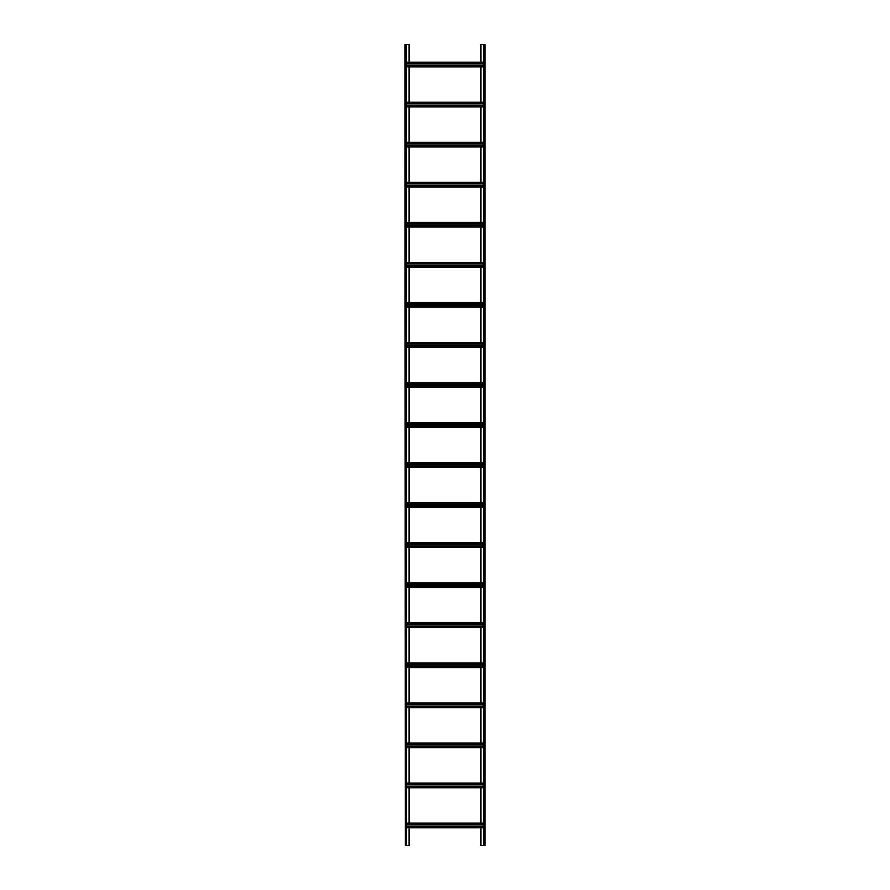 <?xml version="1.0" encoding="UTF-8"?>
<svg xmlns="http://www.w3.org/2000/svg" width="890" height="890" viewBox="0 0 890 890"><rect width="100%" height="100%" fill="white"/><g stroke="black" fill="none" stroke-linecap="round" stroke-linejoin="round"><path stroke-width="1.33" d="M480.911 62.189L480.911 44.5L485.05 44.5L485.05 845.5L483.448 845.5L483.448 44.5M480.911 66.861L480.911 102.239M480.911 106.911L480.911 142.289M480.911 146.961L480.911 182.339M480.911 187.011L480.911 222.389M480.911 227.061L480.911 262.439M480.911 267.111L480.911 302.489M480.911 307.161L480.911 342.539M480.911 347.211L480.911 382.589M480.911 387.261L480.911 422.639M480.911 427.311L480.911 462.689M480.911 467.361L480.911 502.739M480.911 507.411L480.911 542.789M480.911 547.461L480.911 582.839M480.911 587.511L480.911 622.889M480.911 627.561L480.911 662.939M480.911 667.611L480.911 702.989M480.911 707.661L480.911 743.039M480.911 747.711L480.911 783.089M480.911 787.761L480.911 823.139M480.911 827.811L480.911 845.5L483.448 845.5M409.089 827.811L409.089 845.5L406.552 845.5L406.552 44.5L409.089 44.5L409.089 62.189M409.089 787.761L409.089 823.139M409.089 747.711L409.089 783.089M409.089 707.661L409.089 743.039M409.089 667.611L409.089 702.989M409.089 627.561L409.089 662.939M409.089 587.511L409.089 622.889M409.089 547.461L409.089 582.839M409.089 507.411L409.089 542.789M409.089 467.361L409.089 502.739M409.089 427.311L409.089 462.689M409.089 387.261L409.089 422.639M409.089 347.211L409.089 382.589M409.089 307.161L409.089 342.539M409.089 267.111L409.089 302.489M409.089 227.061L409.089 262.439M409.089 187.011L409.089 222.389M409.089 146.961L409.089 182.339M409.089 106.911L409.089 142.289M409.089 66.861L409.089 102.239M406.552 66.861L483.448 66.861M406.552 65.66L483.448 65.66M406.552 63.39L483.448 63.39M406.552 62.189L483.448 62.189M406.552 827.811L483.448 827.811M406.552 826.61L483.448 826.61M406.552 824.34L483.448 824.34M406.552 823.139L483.448 823.139M406.552 787.761L483.448 787.761M406.552 786.56L483.448 786.56M406.552 784.29L483.448 784.29M406.552 783.089L483.448 783.089M406.552 747.711L483.448 747.711M406.552 746.51L483.448 746.51M406.552 744.24L483.448 744.24M406.552 743.039L483.448 743.039M406.552 707.661L483.448 707.661M406.552 706.46L483.448 706.46M406.552 704.19L483.448 704.19M406.552 702.989L483.448 702.989M406.552 667.611L483.448 667.611M406.552 666.41L483.448 666.41M406.552 664.14L483.448 664.14M406.552 662.939L483.448 662.939M406.552 627.561L483.448 627.561M406.552 626.36L483.448 626.36M406.552 624.09L483.448 624.09M406.552 622.889L483.448 622.889M406.552 587.511L483.448 587.511M406.552 586.31L483.448 586.31M406.552 584.04L483.448 584.04M406.552 582.839L483.448 582.839M406.552 547.461L483.448 547.461M406.552 546.26L483.448 546.26M406.552 543.99L483.448 543.99M406.552 542.789L483.448 542.789M406.552 507.411L483.448 507.411M406.552 506.21L483.448 506.21M406.552 503.94L483.448 503.94M406.552 502.739L483.448 502.739M406.552 467.361L483.448 467.361M406.552 466.16L483.448 466.16M406.552 463.89L483.448 463.89M406.552 462.689L483.448 462.689M406.552 427.311L483.448 427.311M406.552 426.11L483.448 426.11M406.552 423.84L483.448 423.84M406.552 422.639L483.448 422.639M406.552 387.261L483.448 387.261M406.552 386.06L483.448 386.06M406.552 383.79L483.448 383.79M406.552 382.589L483.448 382.589M406.552 347.211L483.448 347.211M406.552 346.01L483.448 346.01M406.552 343.74L483.448 343.74M406.552 342.539L483.448 342.539M406.552 307.161L483.448 307.161M406.552 305.96L483.448 305.96M406.552 303.69L483.448 303.69M406.552 302.489L483.448 302.489M406.552 267.111L483.448 267.111M406.552 265.91L483.448 265.91M406.552 263.64L483.448 263.64M406.552 262.439L483.448 262.439M406.552 227.061L483.448 227.061M406.552 225.86L483.448 225.86M406.552 223.59L483.448 223.59M406.552 222.389L483.448 222.389M406.552 187.011L483.448 187.011M406.552 185.81L483.448 185.81M406.552 183.54L483.448 183.54M406.552 182.339L483.448 182.339M406.552 146.961L483.448 146.961M406.552 145.76L483.448 145.76M406.552 143.49L483.448 143.49M406.552 142.289L483.448 142.289M406.552 106.911L483.448 106.911M406.552 105.71L483.448 105.71M406.552 103.44L483.448 103.44M406.552 102.239L483.448 102.239M405.351 845.5L404.95 44.5L405.351 845.5L406.552 845.5M406.552 44.5L405.351 44.5M483.849 44.5L483.849 845.5M484.649 44.5L484.649 845.5M406.552 65.259L483.448 65.259M406.552 63.791L483.448 63.791M406.552 826.209L483.448 826.209M406.552 824.741L483.448 824.741M406.552 786.159L483.448 786.159M406.552 784.691L483.448 784.691M406.552 746.109L483.448 746.109M406.552 744.641L483.448 744.641M406.552 706.059L483.448 706.059M406.552 704.591L483.448 704.591M406.552 666.009L483.448 666.009M406.552 664.541L483.448 664.541M406.552 625.959L483.448 625.959M406.552 624.491L483.448 624.491M406.552 585.909L483.448 585.909M406.552 584.441L483.448 584.441M406.552 545.859L483.448 545.859M406.552 544.391L483.448 544.391M406.552 505.809L483.448 505.809M406.552 504.341L483.448 504.341M406.552 465.759L483.448 465.759M406.552 464.291L483.448 464.291M406.552 425.709L483.448 425.709M406.552 424.241L483.448 424.241M406.552 385.659L483.448 385.659M406.552 384.191L483.448 384.191M406.552 345.609L483.448 345.609M406.552 344.141L483.448 344.141M406.552 305.559L483.448 305.559M406.552 304.091L483.448 304.091M406.552 265.509L483.448 265.509M406.552 264.041L483.448 264.041M406.552 225.459L483.448 225.459M406.552 223.991L483.448 223.991M406.552 185.409L483.448 185.409M406.552 183.941L483.448 183.941M406.552 145.359L483.448 145.359M406.552 143.891L483.448 143.891M406.552 105.309L483.448 105.309M406.552 103.841L483.448 103.841M406.151 44.5L406.151 845.5"/></g></svg>
